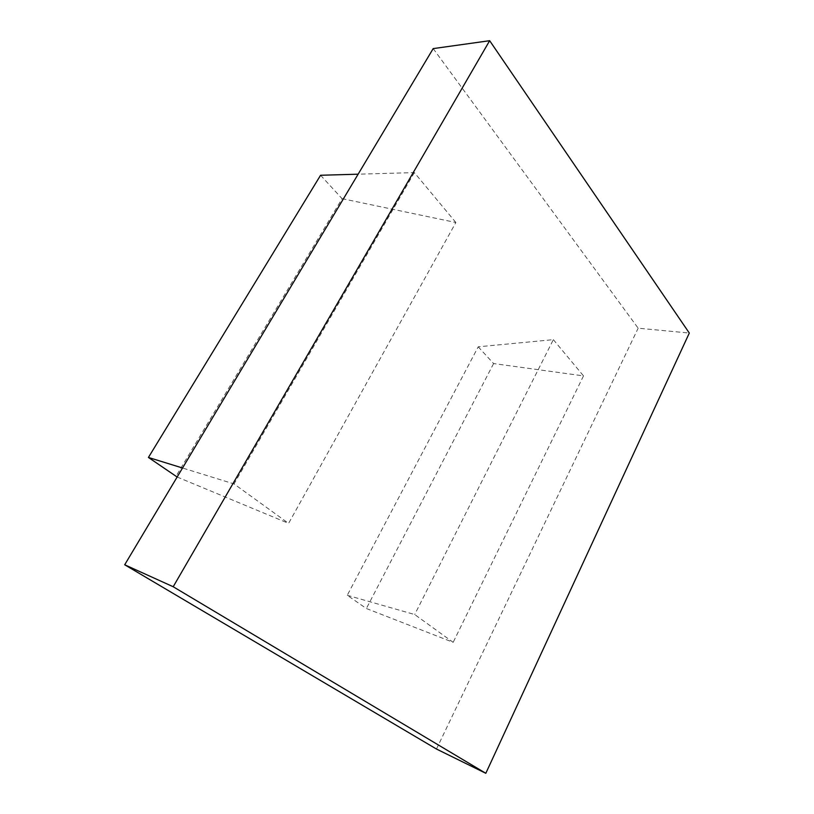 <?xml version="1.0" encoding="UTF-8"?>
<svg xmlns="http://www.w3.org/2000/svg" width="814" height="814" viewBox="0 0 814 814"><rect width="100%" height="100%" fill="white"/><g stroke="black" fill="none" stroke-linecap="round" stroke-linejoin="round"><path stroke-width="0.61" stroke-dasharray="4.07 3.05" d="M320.574 175.264L342.063 198.657L175.875 476.485M342.063 198.657L455.871 222.507L288.594 523.371L234.025 483.923L182.529 467.999M177.147 477.014L288.594 523.371M455.871 222.507L414.346 172.599L358.129 174.196M414.346 172.599L234.025 483.923M347.263 595.278L414.702 614.539L453.164 642.338L366.371 608.516L347.263 595.278L478.215 346.815L553.347 339.652L414.702 614.539M553.347 339.652L583.506 375.895L493.599 363.563L478.215 346.815M493.599 363.563L366.371 608.516M583.506 375.895L453.164 642.338M433.19 48.606L638.156 328.184L689.305 333.048M436.467 749.033L638.156 328.184"/><path stroke-width="1.22" d="M358.129 174.196L320.574 175.264L148.423 457.458L177.147 477.014M182.529 467.999L148.423 457.458M489.662 40.7L433.19 48.606L124.695 564.774L436.467 749.033L485.816 773.3L689.305 333.048L489.662 40.7L173.199 586.741L485.816 773.3M124.695 564.774L173.199 586.741"/></g></svg>
